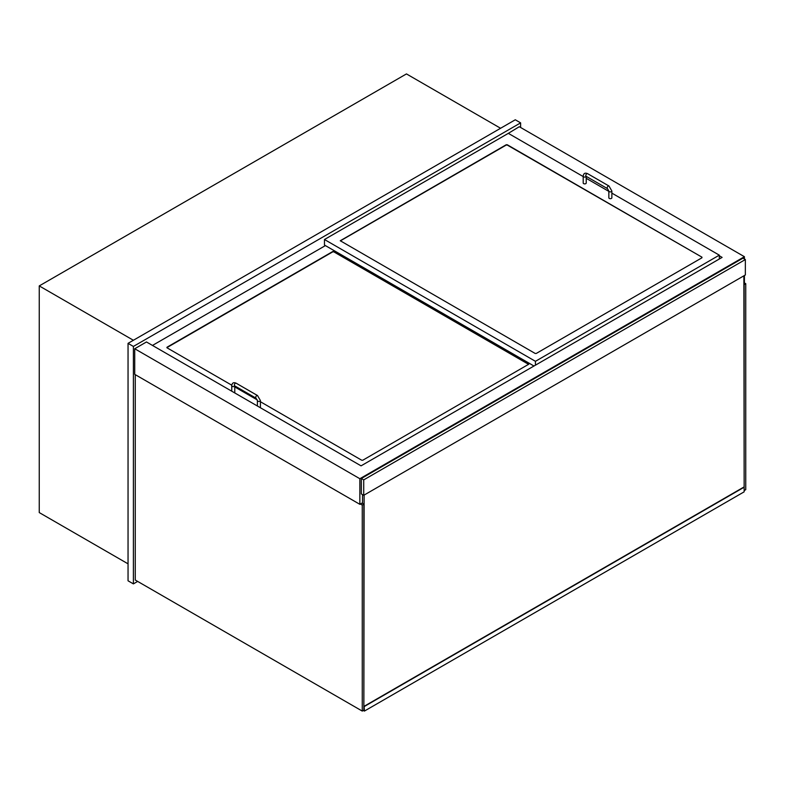 <?xml version="1.0" encoding="UTF-8"?>
<svg xmlns="http://www.w3.org/2000/svg" width="785" height="785" viewBox="0 0 785 785"><rect width="100%" height="100%" fill="white"/><g stroke="black" fill="none" stroke-linecap="round" stroke-linejoin="round"><path stroke-width="1.18" d="M128.043 563.836L39.25 512.576L39.25 285.917L406.453 73.918L500.594 128.269M39.25 285.917L133.391 340.268M719.315 255.773L722.112 257.392L361.051 465.848L146.471 341.966L134.726 348.746L134.726 374.347L359.854 504.323L362.523 502.783M507.807 133.666L519.287 126.719L744.415 256.705L359.854 478.722L359.854 504.323M743.876 275.82L744.151 487.21L744.151 284.612L745.75 283.679L743.876 282.6L744.415 282.296L744.415 275.515M744.415 259.011L744.415 256.705M134.726 348.746L359.854 478.722M520.622 127.494L520.622 122.872L515.284 119.781L128.043 343.349L133.391 346.44L133.391 583.883L137.66 581.42M520.622 122.872L133.391 346.44M128.043 343.349L128.043 580.802L133.391 583.883M745.75 283.679L745.75 489.673L744.151 490.605M360.384 504.009L362.258 505.089L362.258 711.082L135.255 580.027L135.255 374.651M362.258 505.089L363.857 504.166L361.993 503.087M362.258 711.082L363.857 710.16L363.857 504.166M745.348 259.55L742.944 258.167L361.326 478.497L361.326 493.912L363.72 495.306L745.348 274.976L745.348 259.55L363.72 479.88L363.72 495.306M361.326 478.497L363.72 479.88M362.523 494.609L362.523 503.391M364.122 495.07L363.857 709.856M701.957 257.166L701.957 257.784L536.243 353.456L535.174 353.456L340.268 240.74L506.197 144.764L507.267 144.764L701.957 257.166L507.267 145.068L506.197 145.068L340.317 240.897M583.206 176.576L508.337 133.352L324.47 239.513L535.439 361.316L719.315 255.154L611.858 193.12M608.846 191.383L586.228 178.323M719.315 255.154L719.315 259.011M324.47 239.513L324.47 245.057L533.977 366.016M535.439 361.316L535.439 365.172M231.791 385.209L167.038 347.824L167.038 347.205L332.742 251.534L333.811 251.534L528.717 364.24L362.788 460.226L361.718 460.226L260.414 401.734M257.294 399.928L234.774 386.936M325.402 245.597L152.486 345.429M586.228 176.37L586.228 183.003A1.511 0.873 180 0 1 584.717 183.876A1.511 0.873 180 0 1 583.206 183.003L583.206 176.213C583.52 173.377 584.982 172.533 587.602 173.671A1.511 0.873 -60 0 0 586.091 174.545A1.511 0.873 -60 0 0 586.091 176.291L586.091 176.144M608.846 191.02L608.846 197.8A1.511 0.873 -0 0 0 610.347 198.674A1.511 0.873 -0 0 0 611.858 197.8L611.858 191.02A1.511 0.873 -0 0 1 610.347 191.893A1.511 0.873 -0 0 1 608.846 191.02L607.462 188.626A1.511 0.873 -60 0 1 607.462 186.879A1.511 0.873 -60 0 1 608.974 186.006L587.602 173.671M234.774 385.906L234.774 392.539A1.511 0.873 180 0 1 234.656 392.873M260.296 407.68A1.511 0.873 -0 0 0 260.414 407.337L260.414 400.556A1.511 0.873 -0 0 1 258.903 401.429A1.511 0.873 -0 0 1 257.392 400.556L256.008 398.162A1.511 0.873 -60 0 1 256.008 396.415A1.511 0.873 -60 0 1 257.519 395.542L236.157 383.208A1.511 0.873 -60 0 0 234.646 384.081A1.511 0.873 -60 0 0 234.646 385.827L234.646 385.68M528.668 364.397L333.811 251.848L332.742 251.848L166.862 347.667M743.876 487.053L364.122 706.304L364.397 711.082L363.327 710.464M364.397 711.082L744.151 491.832L744.151 487.21L364.397 706.461M363.592 710.317L364.122 710.621L364.122 706.304M586.209 176.35A1.511 0.873 180 0 1 585.787 176.831A1.511 0.873 180 0 1 584.138 177.017A1.511 0.873 180 0 1 583.206 176.213M234.754 385.896A1.511 0.873 180 0 1 234.332 386.367A1.511 0.873 180 0 1 232.694 386.563A1.511 0.873 180 0 1 231.752 385.749L231.752 391.205M607.462 188.626L586.091 176.291M608.974 186.006L611.858 191.02M231.752 385.749C232.066 382.913 233.537 382.069 236.157 383.208M256.008 398.162L234.646 385.827M257.519 395.542L260.414 400.556M257.392 406.002L257.392 400.556"/></g></svg>
